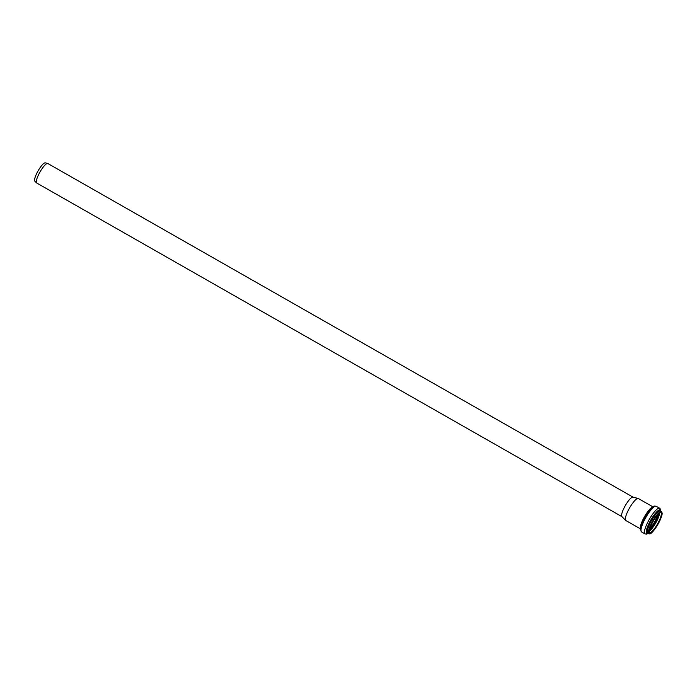 <?xml version="1.0" encoding="UTF-8"?>
<svg xmlns="http://www.w3.org/2000/svg" width="697" height="697" viewBox="0 0 697 697"><rect width="100%" height="100%" fill="white"/><g stroke="black" fill="none" stroke-linecap="round" stroke-linejoin="round"><path stroke-width="1.05" d="M621.933 516.651L36.714 183.015A11.222 2.614 -60.3 0 1 36.68 182.989A11.222 2.614 -60.3 0 1 36.575 182.91A11.222 2.614 -60.3 0 1 39.999 171.976A11.222 2.614 -60.3 0 1 47.666 163.455A11.222 2.614 -60.3 0 1 47.823 163.516L633.042 497.153M34.946 181.246A10.568 2.457 -60.3 0 1 34.85 181.176A10.568 2.457 -60.3 0 1 38.074 170.87A10.568 2.457 -60.3 0 1 45.296 162.854L47.666 163.455M621.968 516.669A11.222 2.614 -60.3 0 1 621.872 516.59A11.222 2.614 -60.3 0 1 625.287 505.647A11.222 2.614 -60.3 0 1 632.963 497.135L638.156 498.451A12.651 2.945 -60.3 0 1 638.33 498.521L652.862 506.806M640.334 528.788L625.801 520.502A12.651 2.945 -60.3 0 1 625.758 520.476A12.651 2.945 -60.3 0 1 625.645 520.38A12.651 2.945 -60.3 0 1 629.504 508.052A12.651 2.945 -60.3 0 1 638.156 498.451M657.924 514.621A13.522 3.145 -60.3 0 1 649.639 529.154M658.892 513.672A12.415 2.893 -60.3 0 1 649.308 530.478M659.545 513.14A11.5 2.675 -60.3 0 1 655.729 523.003A11.5 2.675 -60.3 0 1 649.195 531.314M649.473 532.674L649.221 531.009C650.841 525.399 652.723 521.26 654.858 518.594C658.595 513.741 660.599 511.772 660.861 512.687A11.5 2.675 -60.3 0 1 657.489 524.005A11.5 2.675 -60.3 0 1 649.473 532.674A11.5 2.675 -60.3 0 1 649.438 532.647M649.552 533.118A11.849 2.762 -60.3 0 1 656.417 516.39A11.849 2.762 -60.3 0 1 660.408 519.038A11.849 2.762 -60.3 0 1 649.552 533.118M649.273 533.597A12.407 2.893 -60.3 0 1 656.461 516.085A12.407 2.893 -60.3 0 1 660.643 518.856A12.407 2.893 -60.3 0 1 649.273 533.597M648.811 533.736A12.755 2.971 -60.3 0 1 652.636 521.121A12.755 2.971 -60.3 0 1 661.479 511.598L662.15 513.323C662.22 513.384 662.377 516.059 658.046 524.17C650.257 536.394 649.709 533.501 648.846 533.763A12.755 2.971 -60.3 0 1 648.811 533.736M648.846 533.763L647.766 533.144A12.755 2.971 -60.3 0 1 647.722 533.118A12.755 2.971 -60.3 0 1 651.547 520.502A12.755 2.971 -60.3 0 1 660.399 510.979L661.479 511.598M647.992 533.266A13.365 3.11 -60.3 0 1 646.833 533.31A13.365 3.11 -60.3 0 1 651.878 518.359A13.365 3.11 -60.3 0 1 660.617 511.11M648.088 533.327A13.548 3.154 -60.3 0 1 646.72 533.466A13.548 3.154 -60.3 0 1 651.983 518.071A13.548 3.154 -60.3 0 1 660.721 511.162M648.219 533.397L646.441 534.146L644.986 533.885A14.776 3.441 -60.3 0 1 644.943 533.858A14.776 3.441 -60.3 0 1 649.377 519.248A14.776 3.441 -60.3 0 1 659.623 508.218L660.59 509.333L660.852 511.241M641.51 531.898A14.776 3.441 -60.3 0 1 645.945 517.287A14.776 3.441 -60.3 0 1 656.191 506.257C653.559 506.405 654.143 504.088 647.156 513.306C642.407 521.147 640.134 526.409 640.325 529.119L641.554 531.924A14.776 3.441 -60.3 0 1 641.51 531.898M640.97 530.129A13.504 3.145 -60.3 0 1 644.969 516.86A13.504 3.145 -60.3 0 1 654.344 506.675M640.386 528.317A12.651 2.945 -60.3 0 1 644.533 516.616A12.651 2.945 -60.3 0 1 652.488 507.085M34.85 181.176L36.575 182.91M658.848 513.706L656.295 520.25L649.316 530.426M659.623 508.218L656.191 506.257M644.986 533.885L641.554 531.924M621.872 516.59L625.645 520.38"/></g></svg>
